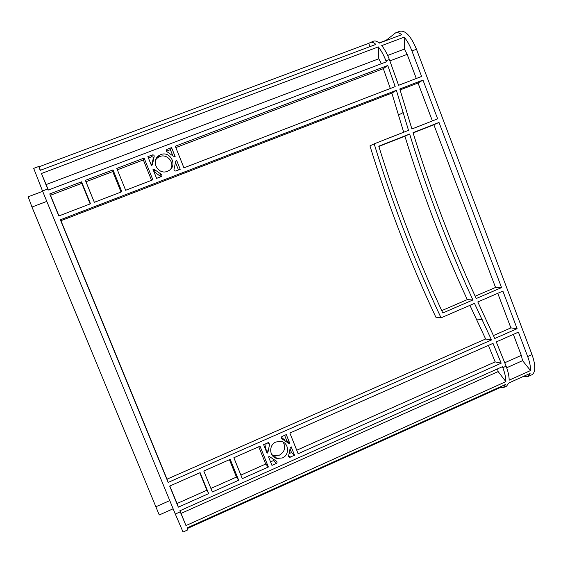 <?xml version="1.0" encoding="UTF-8"?>
<svg xmlns="http://www.w3.org/2000/svg" width="563" height="563" viewBox="0 0 563 563"><rect width="100%" height="100%" fill="white"/><g stroke="black" fill="none" stroke-linecap="round" stroke-linejoin="round"><path stroke-width="0.84" d="M271.781 454.686L274.047 455.636L279.452 455.143C284.681 451.913 285.941 447.592 283.224 442.194M275.94 441.997C268.502 444.861 269.177 456.945 276.848 458.451L282.337 457.951C289.917 454.995 288.96 442.638 281.05 441.427L275.94 441.997M170.793 168.999C174.755 162.32 166.88 153.439 159.723 156.556L157.654 157.696L155.691 159.744M160.751 154.628L158.646 155.789C150.412 161.342 158.351 175.311 167.436 171.307L169.146 170.42C177.859 165.177 170.117 150.574 160.751 154.628M379.103 42.95L386.098 40.325L395.578 32.879C397.344 32.246 399.385 32.851 401.708 34.709L379.3 43.119C377.055 41.219 375.106 40.571 373.445 41.169L368.695 43.33L369.954 46.623M370.074 42.429C371.721 41.838 373.656 42.492 375.887 44.4L40.191 170.35L38.777 166.472L38.974 166.81L368.695 43.33M503.322 387.633L500.127 387.597L187.437 528.481L187.887 529.839L186.993 527.953L505.546 384.473L503.322 387.633L506.538 386.183L508.79 383.009L530.093 373.417L527.644 376.668L523.259 376.492M439.006 122.438L501.563 287.609L476.228 298.538C451.779 245.461 430.716 190.174 413.038 132.685L439.006 122.438L433.855 124.747L495.546 287.447L475.165 296.222M422.961 80.066L437.648 118.849L411.912 128.99L399.8 88.989L422.961 80.066L418.035 83.021L432.398 120.918M60.354 219.795L396.394 90.305L408.506 130.334L374.177 143.846C392.735 204.278 415.022 262.267 441.04 317.835L474.482 303.38L491.513 339.939L168.161 482.414L60.354 219.795L60.931 220.71L391.848 93.12L403.685 132.228M175.29 146.211L387.759 65.47L395.184 86.618L183.932 167.851L175.29 146.211M152.862 179.801L125.648 190.273L116.808 168.436L144.114 158.062L152.862 179.801M49.734 193.925L81.551 181.835L90.502 203.785L58.791 215.981L49.734 193.925L50.48 195.255L81.783 183.348L90.164 203.912M169.667 486.073L200.111 472.639L208.669 493.624L178.323 507.157L169.667 486.073M268.375 467.001L242.315 478.62L233.863 457.74L260.007 446.199L268.375 467.001L265.701 464.046L240.887 475.095M161.117 176.627L156.605 178.365L153.002 169.393L154.804 169.773L160.976 174.087C162.109 174.741 162.243 175.543 161.377 176.493L161.117 176.627M154.065 156.873L152.545 164.143L151.489 165.621L147.872 156.634L152.397 154.909C153.854 154.811 154.41 155.465 154.065 156.873M167.07 149.336L171.567 147.626L175.149 156.584L173.355 156.197L167.211 151.869C166.106 151.25 165.958 150.462 166.754 149.512L166.254 150.793M281.993 436.494L286.3 434.594L289.72 443.165L288.742 443.348L282.126 438.971C280.951 438.239 280.902 437.416 281.993 436.494M288.706 455.404L290.156 448.254L291.162 446.762L294.583 455.312L289.481 457.304L288.706 455.404M276.285 463.476L271.964 465.404L268.509 456.818L269.557 456.642L276.151 460.998C277.327 461.723 277.369 462.547 276.285 463.476L273.491 460.576L270.55 461.885M269.536 444.531L268.079 451.709L267.066 453.208L263.604 444.608L268.727 442.617L269.536 444.531L267.735 442.785M477.804 301.944L502.886 291.106L517.108 328.665L494.793 338.497L477.804 301.944M493.005 343.36L501.183 363.184L298.137 453.729L289.861 433.024L493.005 343.36M176.648 160.342L180.223 169.28L175.74 171.004C174.298 171.11 173.742 170.455 174.087 169.055L175.6 161.813L176.648 160.342L175.6 161.841M230.225 459.345L238.684 480.239L212.335 491.985L203.792 471.013L230.225 459.345M113.008 169.878L121.854 191.73L94.331 202.314L85.393 180.371L113.008 169.878L112.734 171.574L121.024 192.046M472.906 299.973C448.422 246.868 427.331 191.554 409.632 134.029L378.772 146.204C396.69 204.024 418.035 259.606 442.807 312.958L472.906 299.973L467.283 299.622C443.137 247.305 422.341 192.827 404.896 136.183L378.85 146.457M411.94 50.966L421.596 76.455L398.583 85.309L389.378 59.516C387.161 53.774 384.606 49.143 381.721 45.61L404.199 37.165C407.162 40.649 409.737 45.244 411.94 50.966L416.472 49.241L532.014 354.627C535.8 365.549 535.758 372.263 531.887 374.754L527.644 376.668M378.294 46.898L41.437 173.503L48.165 190.09L386.331 61.846L385.936 60.818C383.72 55.075 381.172 50.438 378.294 46.898L378.815 58.777L381.39 63.718M187.887 529.839L183.052 532.021L175.297 514.054L42.521 190.977L33.696 168.372L38.777 166.472M179.991 510.732L185.966 525.575L179.822 510.803L502.463 366.675L502.836 367.66C504.898 373.149 505.912 377.808 505.884 381.644L498.135 371.587L497.629 368.835M530.529 370.553L509.142 380.18C509.184 376.337 508.178 371.679 506.123 366.196L496.277 341.91L518.424 332.135L527.679 356.562C529.713 362.023 530.663 366.689 530.529 370.553L522.577 360.658L521.303 355.38L504.807 362.741M181.103 513.393L498.135 371.587M185.966 525.575L505.884 381.644M500.127 387.597L499.909 387.013M187.437 528.481L187.19 527.869M48.334 190.027L46.124 184.573L378.815 58.777M41.437 173.503L46.124 184.573M38.974 166.81L40.395 170.272M501.563 287.609L495.546 287.447M497.769 293.316L510.88 327.891L493.491 335.541M517.108 328.665L510.88 327.891M469.936 305.343L485.637 338.996L167.021 479.162L60.931 220.71M374.177 143.846L369.947 145.866C388.238 205.361 410.202 262.478 435.861 317.208L441.04 317.835M400.103 89.932L418.035 83.021M413.115 132.938L433.855 124.747M396.394 90.305L391.848 93.12M491.513 339.939L485.637 338.996M168.161 482.414L167.021 479.162M175.832 147.583L383.333 68.665L390.314 88.49M387.759 65.47L383.333 68.665M488.402 345.386L495.173 361.896L296.736 450.231M501.183 363.184L495.173 361.896M85.963 181.758L112.734 171.574M117.371 169.815L143.347 159.934L151.546 180.308M144.114 158.062L143.347 159.934M58.96 215.911L50.48 195.255M81.551 181.835L81.783 183.348M199.795 472.779L206.903 490.218L177.028 503.519L169.836 486.003M229.43 459.697L236.46 477.065L210.893 488.445M208.669 493.624L206.903 490.218M178.323 507.157L177.028 503.519M238.684 480.239L236.46 477.065M258.748 446.755L265.701 464.046M153.22 158.618L151.609 165.571M148.428 158.006L151.503 156.831C152.756 156.669 153.347 157.218 153.277 158.477M153.79 171.356L160.884 176.719M166.381 151.18L170.371 149.659L172.637 155.318M175.677 162.932L178.485 169.949M171.567 147.626L170.371 149.659M284.632 435.333L286.736 440.59L285.92 440.787M284.871 440.097L281.296 437.212M290.234 449.344L291.514 452.553L289.6 453.405M294.583 455.312L291.514 452.553M273.984 460.203L273.491 460.576M266.095 443.51L265.419 449.119M513.343 334.38L521.303 355.38M404.199 37.165L404.417 49.101L407.162 54.365L416.31 78.489M387.668 55.434L404.417 49.101M506.693 367.766L522.577 360.658M395.578 32.879L400.033 31.211C405.564 30.311 411.046 36.321 416.472 49.241M42.654 191.314L28.164 196.811L31.978 207.05L159.259 514.969L173.13 508.79M289.72 443.165L286.736 440.59M441.73 310.628L467.283 299.622M409.632 134.029L404.896 136.183M385.936 60.818L389.378 59.516M47.714 189.006L42.521 190.977M180.244 511.837L175.297 514.054M502.836 367.66L506.123 366.196M527.679 356.562L532.014 354.627M152.545 164.143L151.883 165.452M152.397 154.909L151.503 156.831M290.29 457.226L288.594 455.657M268.079 451.709L265.412 448.993M407.162 54.365L389.906 60.91M289.481 457.304L288.587 456.473M169.766 500.598L155.599 506.89M46.799 201.399L31.978 207.05M160.976 174.087L159.948 175.705M154.804 169.773L153.875 171.462M282.126 438.971L281.282 438.232M267.277 453.116L266.841 452.666M289.509 443.264L286.525 440.688M176.423 160.427L175.586 161.63M482.167 319.622L476.411 318.982M403.228 112.523L398.576 115M276.848 458.451L274.047 455.636M158.646 155.789L157.654 157.696M166.754 149.512L166.233 150.434M288.742 443.348L287.538 442.307M176.156 160.568L175.628 161.328"/></g></svg>
